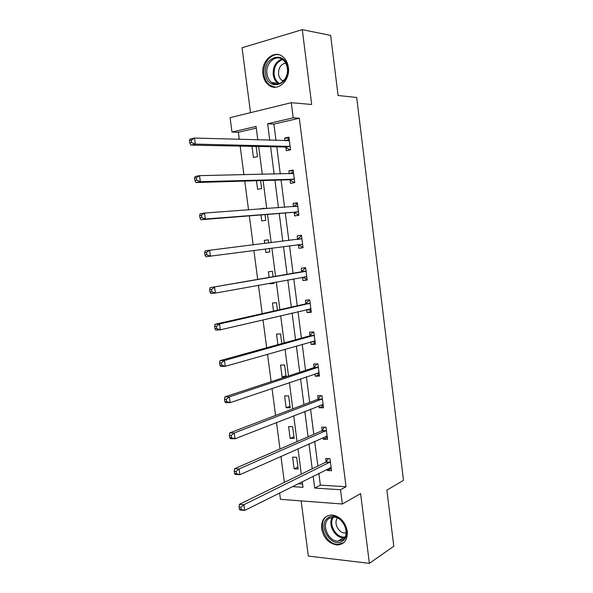 <?xml version="1.0" encoding="UTF-8"?>
<svg xmlns="http://www.w3.org/2000/svg" width="593" height="593" viewBox="0 0 593 593"><rect width="100%" height="100%" fill="white"/><g stroke="black" fill="none" stroke-linecap="round" stroke-linejoin="round"><path stroke-width="0.89" d="M262.951 74.325C263.648 79.136 265.627 82.768 268.896 85.236C277.509 92.189 290.474 80.589 288.354 67.372C287.694 62.739 285.833 59.181 282.772 56.698C273.914 49.13 260.72 61.183 262.951 74.325M321.606 528.748C323.763 538.444 329.033 543.855 337.432 544.982C344.444 544.263 347.743 539.682 347.313 531.224C345.252 521.773 340.16 516.362 332.05 514.976C324.638 515.443 321.161 520.031 321.606 528.748M256.28 128.147L238.342 132.283L231.982 132.039L230.084 117.666L291.282 102.693L293.201 117.822L267.636 123.759L269.771 140.282M301.14 500.892L308.33 556.078L369.372 563.35L393.811 546.242L386.873 490.152L403.499 480.33L356.682 97.482L338.077 95.503L330.642 35.41L302.282 29.65L242.055 47.766L250.52 112.67M318.826 473.347L320.346 485.148L346.038 486.742L340.523 489.744L342.339 504.013L280.452 499.328L279.614 492.953M238.342 132.283L239.275 139.377M240.158 146.108L243.923 174.735M244.753 181.08L248.549 209.907M249.334 215.867L253.144 244.887M253.886 250.476L257.688 279.392M258.452 285.248L262.195 313.667M263.003 319.835L266.672 347.757M267.525 354.236L271.134 381.677M272.024 388.459L275.575 415.419M276.501 422.505L279.985 448.99M280.956 456.373L284.381 482.383M298.005 483.755L302.586 484.044M298.168 469.041L296.641 457.299L292.586 457.136L294.121 468.841L298.168 469.041M294.187 438.472L292.645 426.671L288.598 426.604L290.14 438.368L294.187 438.472M290.185 407.747L288.635 395.894L284.596 395.931L286.137 407.747L290.185 407.747M286.145 376.748L284.61 364.977L280.571 365.11L282.12 376.985L285.685 376.896M281.816 343.577L280.563 333.903L276.523 334.141L277.902 344.659M277.472 310.228L276.494 302.689L272.461 303.03L273.521 311.117M269.867 283.165L269.948 283.81L273.981 283.41L273.855 282.438M273.106 276.716L272.402 271.327L268.377 271.772L269.118 277.413M265.405 248.971L265.857 252.455L269.882 251.951L269.422 248.445M268.711 242.982L268.295 239.809L264.278 240.358L264.686 243.478M260.957 214.94L261.743 220.952L265.76 220.337L265.019 214.614M264.256 208.78L264.174 208.143L260.186 209.077M256.487 180.732L257.607 189.3L261.624 188.581L260.586 180.606M251.995 146.345L253.456 157.493L257.466 156.663L256.132 146.427M346.038 486.742L299.317 118.222L273.855 124.093L275.967 140.459M276.783 146.842L280.281 173.979M281.052 179.998L284.573 207.335M285.3 212.991L288.85 240.521M289.532 245.821L293.061 273.254M293.78 278.814L297.249 305.788M298.005 311.636L301.414 338.158M302.208 344.303L305.565 370.366M306.396 376.807L309.694 402.417M310.554 409.14L313.801 434.313M314.698 441.325L317.885 466.046M327.106 469.204L327.277 470.508L331.546 470.723L330.004 458.671L325.735 458.493L326.15 461.739M326.18 461.94L326.224 462.31M323.059 437.597L323.267 439.22L327.536 439.331L325.987 427.219L321.725 427.153L322.14 430.407M318.99 405.834L319.242 407.784L323.504 407.791L321.947 395.62L317.685 395.657L318.107 398.926M314.905 373.916L315.194 376.199L319.457 376.095L317.892 363.865L313.638 364.006L314.053 367.297M310.799 341.842L311.132 344.451L315.387 344.244L313.816 331.954L309.561 332.199L309.983 335.512M306.67 309.613L307.048 312.555L311.295 312.237L309.716 299.888L305.469 300.243L305.892 303.564M302.519 277.22L302.941 280.496L307.189 280.074L305.603 267.658L301.355 268.125L301.785 271.468M298.383 244.939L298.813 248.289L303.06 247.748L301.466 235.273L297.219 235.858L297.649 239.209M294.239 212.546L294.669 215.919L298.909 215.266L297.308 202.732L293.068 203.421L293.491 206.698M290.066 180.005L290.503 183.385L294.743 182.629L293.135 170.028L288.895 170.836L289.273 173.793M285.878 147.294L286.315 150.696L290.548 149.821L288.932 137.161L284.699 138.08L285.04 140.726M291.282 102.693L311.688 104.487L302.282 29.65M299.317 118.222L293.201 117.822M369.372 563.35L360.603 493.591L342.339 504.013M257.814 139.926L256.057 126.45L231.982 132.039M292.267 486.623L303.008 487.32L302.274 481.62M301.296 474.133L297.997 448.775M297.063 441.577L293.698 415.76M292.801 408.851L289.384 382.574M288.524 375.962L285.04 349.218M284.225 342.91L280.682 315.691M279.903 309.687L276.301 281.994M275.552 276.294L271.89 248.126M271.179 242.678L267.502 214.414M266.746 208.603L263.099 180.531M262.291 174.357L258.667 146.478M313.171 476.172L314.713 488.076L340.523 489.744M270.601 146.716L274.144 174.112M274.922 180.183L278.488 207.765M279.229 213.473L282.817 241.255M283.506 246.606L287.086 274.292M287.813 279.896L291.326 307.115M292.09 313.022L295.544 339.774M296.352 345.978L299.747 372.278M300.584 378.771L303.927 404.611M304.802 411.401L308.086 436.789M308.997 443.868L312.222 468.811M320.346 485.148L314.713 488.076M273.855 124.093L267.636 123.759M331.257 468.507L327.277 470.508M297.908 467.047L294.121 468.841M293.958 436.745L290.14 438.368M327.292 437.419L323.267 439.22M289.992 406.294L286.137 407.747M323.296 406.183L319.242 407.784M286.004 375.71L282.12 376.985M319.286 374.791L315.194 376.199M315.261 343.251L311.132 344.451M311.214 311.555L307.048 312.555M273.936 283.083L269.948 283.81M307.144 279.711L302.941 280.496M268.31 239.883L264.278 240.358M269.874 251.914L265.857 252.455M303.053 247.711L298.813 248.289M301.481 235.362L297.219 235.858M264.219 208.506L260.157 208.795M297.36 203.14L293.068 203.421M293.224 170.762L288.895 170.836M289.073 138.228L284.699 138.08M329.767 467.87L331.198 468.01M329.871 462.473L325.601 462.281L239.379 504.324L243.916 504.702L330.42 461.925M240.899 507.23L243.916 504.702L244.687 510.41L240.15 510.017L239.387 509.357L241.203 509.52L240.899 507.23L239.083 507.074L239.387 509.357M331.131 467.477L244.687 510.41L241.203 509.52M325.601 462.281L328.5 458.604M239.379 504.324L239.083 507.074M328.211 517.778C339.085 509.876 354.028 534.716 342.191 541.231C331.139 548.695 316.766 524.36 328.211 517.778M342.198 540.023C350.797 535.479 343.999 517 333.822 517.155L329.256 518.334C320.687 523.122 327.847 541.646 338.121 541.142L342.198 540.023M327.188 516.051C316.558 522.033 325.498 545.034 338.247 544.352L343.732 542.654M346.149 532.862L344.956 532.974C338.573 533.27 333.273 522.633 337.499 518.067M287.561 67.98C290.274 85.866 267.228 91.737 265.59 73.992C262.684 56.557 285.693 49.834 287.561 67.98M266.998 73.843C267.554 77.676 269.126 80.581 271.72 82.553C278.636 88.157 289.036 78.854 287.331 68.291C286.797 64.578 285.3 61.724 282.839 59.737C275.767 53.741 265.227 63.332 266.998 73.843M283.365 81.093L281.868 80.285C280.044 78.891 278.94 76.86 278.554 74.177C278.369 67.965 280.726 64.252 285.633 63.028M279.436 54.904C270.905 52.666 262.306 63.755 263.996 74.421C264.693 79.195 266.657 82.805 269.897 85.251L275.449 87.23M325.312 436.589L327.217 436.848M325.853 431.007L321.584 430.926L234.561 468.715L239.098 468.952L326.402 430.488M236.058 471.435L239.098 468.952L239.869 474.696L235.339 474.43L234.554 473.637L236.37 473.733L236.058 471.435L234.242 471.339L234.554 473.637M327.114 436.07L239.869 474.696L236.37 473.733M321.584 430.926L324.667 427.197M234.561 468.715L234.242 471.339M320.828 405.115L323.215 405.538M321.814 399.4L317.551 399.423L229.721 432.897L234.25 433.001L322.37 398.904M231.196 435.44L234.25 433.001L235.028 438.776L230.499 438.65L229.699 437.708L231.507 437.753L231.196 435.44L229.387 435.395L229.699 437.708M323.089 404.508L235.028 438.776L231.507 437.753M317.551 399.423L320.843 395.627M229.721 432.897L229.387 435.395M316.314 373.442L319.197 374.079M317.277 363.88L317.907 363.961M317.752 367.63L313.497 367.756L224.851 396.887L229.372 396.85L318.315 367.163M226.304 399.252L229.372 396.85L230.158 402.654L225.636 402.669L224.814 401.58L226.622 401.572L226.304 399.252L224.495 399.259L224.814 401.58M319.034 372.797L230.158 402.654L226.622 401.572M313.497 367.756L316.936 363.991M224.851 396.887L224.495 399.259M311.77 341.568L315.157 342.457M313.838 332.095L312.889 332.354L313.86 332.295M313.675 335.705L309.42 335.942L219.959 360.677L224.473 360.5L314.238 335.267M221.389 362.849L224.473 360.5L225.258 366.341L220.744 366.496L219.899 365.258L221.708 365.192L221.389 362.849L219.58 362.916L219.899 365.258M314.965 340.931L225.258 366.341L221.708 365.192M309.42 335.942L312.889 332.354M219.959 360.677L219.58 362.916M307.204 309.487L311.103 310.695M309.776 300.347L308.827 300.555L309.798 300.473M309.576 303.623L305.321 303.972L215.037 324.26L219.543 323.948L310.146 303.216M216.445 326.254L219.543 323.948L220.337 329.819L215.822 330.108L214.955 328.722L216.764 328.604L216.445 326.254L214.636 326.372L214.955 328.722M310.873 308.909L220.337 329.819L216.764 328.604M305.321 303.972L308.827 300.555M215.037 324.26L214.636 326.372M302.6 277.205L306.055 278.866L307.026 278.769M305.706 268.444L304.743 268.607L305.714 268.503M305.454 271.386L210.085 287.649L306.032 271.008M211.471 289.443L214.584 287.182L215.378 293.09L210.878 293.528L209.989 291.986L211.79 291.815L211.471 289.443L209.67 289.629L209.989 291.986M306.759 276.723L215.378 293.09L211.79 291.815M301.207 271.846L304.743 268.607M210.085 287.649L209.67 289.629M302.63 244.39L298.197 244.835L301.956 246.814L302.927 246.688M297.315 239.483L300.644 236.503L301.607 236.37M204.667 252.67L204.993 255.049L206.787 254.812L206.468 252.433L204.667 252.67L205.104 250.824L301.896 238.645M297.471 239.379L301.741 238.786L297.493 239.357M206.468 252.433L209.596 250.216L210.396 256.154L205.904 256.739L204.993 255.049M302.445 244.286L210.396 256.154L206.787 254.812M298.197 244.835L297.812 244.739M298.813 214.518L297.842 214.599L298.805 214.451M293.631 206.69L296.515 204.244L297.486 204.088M199.641 215.511L199.967 217.898L201.761 217.601L201.442 215.207L199.641 215.511L200.1 213.791L204.585 213.043L297.745 206.119M201.442 215.207L204.585 213.043L205.393 219.017L200.901 219.744L293.579 212.324L297.842 214.599M298.479 211.886L205.393 219.017L201.761 217.601M199.967 217.898L200.901 219.744M294.684 182.199L293.705 182.229L294.669 182.058M289.888 173.779L293.335 171.636M194.586 178.137L194.912 180.539L196.706 180.183L196.379 177.774L194.586 178.137L195.06 176.558L199.544 175.654L293.565 173.43M196.379 177.774L199.544 175.654L200.352 181.666L195.875 182.54L289.406 179.746L293.705 182.229M294.306 179.227L200.352 181.666L196.706 180.183M194.912 180.539L195.875 182.54M290.54 149.718L289.547 149.703L290.511 149.503M286.13 140.763L289.176 139.036M189.501 140.548L189.827 142.965L191.621 142.55L191.294 140.133L189.501 140.548L189.997 139.11L194.474 138.058L289.369 140.578M191.294 140.133L194.474 138.058L195.29 144.099L190.813 145.122L285.211 147.005L289.547 149.703M290.118 146.412L195.29 144.099L191.621 142.55M189.827 142.965L190.813 145.122M330.271 462.125L326.002 461.932M344.592 537.673L343.54 537.732C334.823 538.17 327.299 523.901 332.636 517.178M333.444 517.14C327.936 523.997 336.387 538.57 345.015 536.962M278.866 83.865L277.917 83.265C275.337 81.308 273.766 78.432 273.217 74.636C272.847 66.661 275.745 61.487 281.934 59.122M282.661 59.604C276.62 61.842 273.773 66.853 274.129 74.622C274.767 78.839 276.62 81.827 279.681 83.591M326.254 430.681L321.992 430.6M322.903 404.456L322.518 404.456M322.221 399.089L317.959 399.111M318.849 372.73L318.359 372.745M318.159 367.341L313.905 367.467M314.779 340.856L314.127 340.893M314.09 335.438L309.828 335.675M310.688 308.827L309.709 308.901M309.991 303.379L305.736 303.727M306.574 276.635L304.639 276.835M305.877 271.164L301.629 271.616M298.286 211.783L294.046 212.442M297.827 211.664L293.579 212.324M297.582 206.253L295.87 206.527M294.113 179.108L289.873 179.887M293.646 178.975L289.406 179.746M293.409 173.556L292.49 173.727M289.918 146.278L285.685 147.168M289.451 146.115L285.211 147.005M289.206 140.697L288.583 140.83M337.432 544.982L338.425 544.352M329.945 462.429L325.676 462.243M344.615 537.643L343.54 537.732L338.121 541.142M344.956 532.974L346.186 532.21M281.868 80.285L283.884 80.522M278.91 83.85L277.917 83.265L271.72 82.553M325.98 430.941L321.71 430.859M321.984 399.304L317.722 399.326M317.974 367.519L313.712 367.645M313.942 335.571L309.687 335.808M309.887 303.475L305.632 303.824M305.81 271.216L301.563 271.676"/></g></svg>
